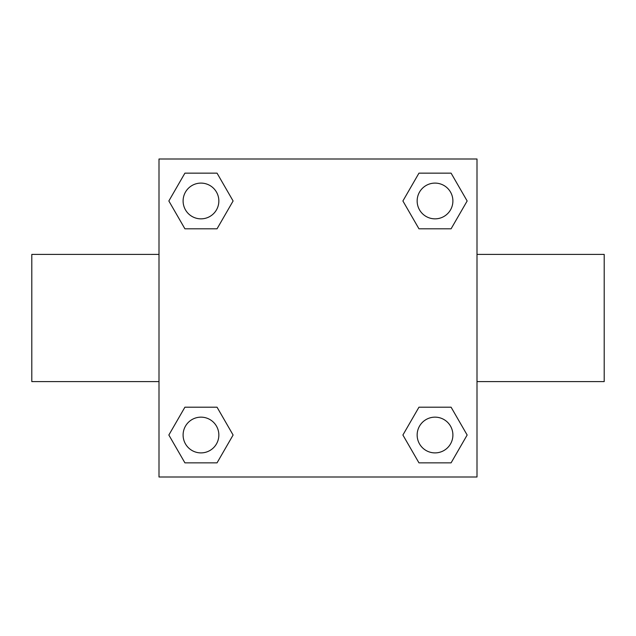 <?xml version="1.0" encoding="UTF-8"?>
<svg xmlns="http://www.w3.org/2000/svg" width="636" height="636" viewBox="0 0 636 636"><rect width="100%" height="100%" fill="white"/><g stroke="black" fill="none" stroke-linecap="round" stroke-linejoin="round"><path stroke-width="0.95" d="M217.043 228.801L184.909 228.801L168.85 200.976L184.909 173.151L217.043 173.151L233.102 200.976L217.043 228.801L184.909 228.801L206.104 228.801M206.104 407.199L217.043 407.199L233.102 435.024L217.043 462.849L184.909 462.849L168.85 435.024L184.909 407.199L217.043 407.199M429.896 228.801L418.957 228.801L402.898 200.976L418.957 173.151L451.091 173.151L467.15 200.976L451.091 228.801L418.957 228.801M418.957 407.199L451.091 407.199L467.15 435.024L451.091 462.849L418.957 462.849L402.898 435.024L418.957 407.199L451.091 407.199L429.896 407.199M477 381.6L604.2 381.6L604.2 254.4L477 254.4M159 254.4L31.8 254.4L31.8 381.6L159 381.6M159 159L477 159L477 477L159 477L159 159M451.091 462.849L418.957 462.849L451.091 462.849M452.896 435.024A17.872 17.872 0 0 0 426.088 419.545A17.872 17.872 0 0 0 426.088 450.503A17.872 17.872 0 0 0 452.896 435.024M217.043 462.849L184.909 462.849L217.043 462.849M218.848 435.024A17.872 17.872 0 0 0 192.04 419.545A17.872 17.872 0 0 0 192.04 450.503A17.872 17.872 0 0 0 218.848 435.024M418.957 173.151L451.091 173.151L418.957 173.151M452.896 200.976A17.872 17.872 0 0 0 426.088 185.497A17.872 17.872 0 0 0 426.088 216.455A17.872 17.872 0 0 0 452.896 200.976M184.909 173.151L217.043 173.151L184.909 173.151M218.848 200.976A17.872 17.872 0 0 0 192.04 185.497A17.872 17.872 0 0 0 192.04 216.455A17.872 17.872 0 0 0 218.848 200.976"/></g></svg>
